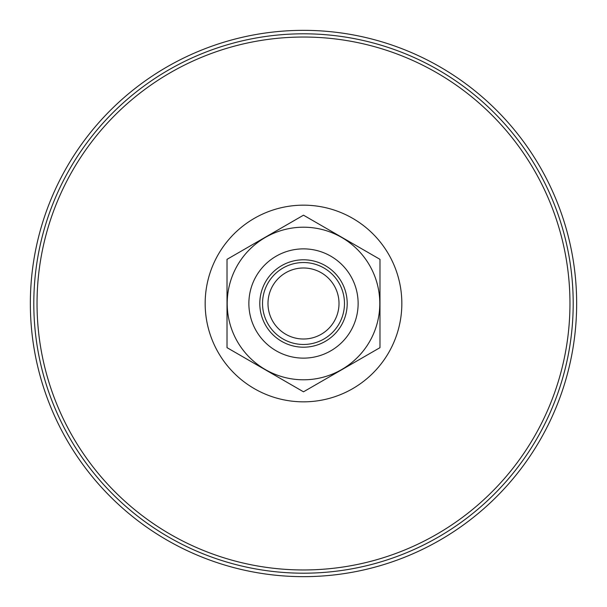 <?xml version="1.0" encoding="UTF-8"?>
<svg xmlns="http://www.w3.org/2000/svg" width="607" height="607" viewBox="0 0 607 607"><rect width="100%" height="100%" fill="white"/><g stroke="black" fill="none" stroke-linecap="round" stroke-linejoin="round"><path stroke-width="0.91" d="M30.35 303.5A273.15 273.15 0 0 1 440.075 66.945A273.15 273.15 0 0 1 440.075 540.055A273.15 273.15 0 0 1 30.35 303.5M344.473 303.5A40.973 40.973 0 0 0 303.5 262.528A40.973 40.973 0 0 0 262.528 303.5A40.973 40.973 0 0 0 303.5 344.473A40.973 40.973 0 0 0 344.473 303.5M339.01 303.5A35.51 35.51 0 0 0 285.745 272.748A35.51 35.51 0 0 0 285.745 334.252A35.51 35.51 0 0 0 339.01 303.5M358.13 303.5A54.63 54.63 0 0 0 303.5 248.87A54.63 54.63 0 0 0 248.87 303.5A54.63 54.63 0 0 0 303.5 358.13A54.63 54.63 0 0 0 358.13 303.5M347.204 303.5A43.704 43.704 0 0 0 281.648 265.654A43.704 43.704 0 0 0 281.648 341.346A43.704 43.704 0 0 0 347.204 303.5M303.5 215.189L227.018 259.341L227.018 347.659L303.5 391.811L379.982 347.659L379.982 259.341L303.5 215.189M227.208 303.5A76.292 76.292 0 0 1 341.65 237.428A76.292 76.292 0 0 1 341.65 369.572A76.292 76.292 0 0 1 227.208 303.5M573.198 303.5A269.698 269.698 0 0 0 303.5 33.802A269.698 269.698 0 0 0 33.802 303.5A269.698 269.698 0 0 0 303.5 573.198A269.698 269.698 0 0 0 573.198 303.5M569.965 303.5A266.465 266.465 0 0 1 303.5 569.965A266.465 266.465 0 0 1 37.035 303.5A266.465 266.465 0 0 1 303.5 37.035A266.465 266.465 0 0 1 569.965 303.5M205.166 303.5A98.334 98.334 0 0 1 352.667 218.338A98.334 98.334 0 0 1 352.667 388.662A98.334 98.334 0 0 1 205.166 303.5"/></g></svg>
